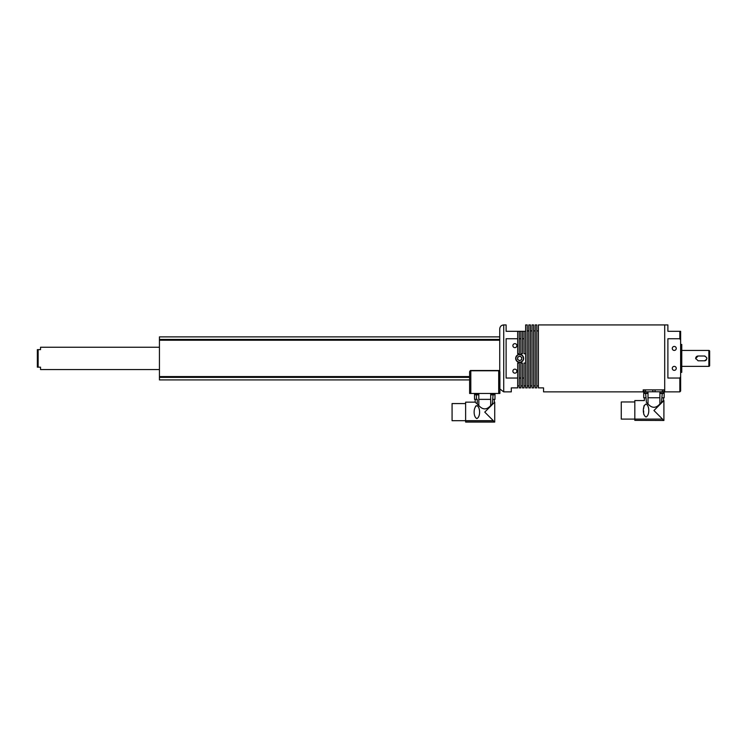 <?xml version="1.0" encoding="UTF-8"?>
<svg xmlns="http://www.w3.org/2000/svg" width="747" height="747" viewBox="0 0 747 747"><rect width="100%" height="100%" fill="white"/><g stroke="black" fill="none" stroke-linecap="round" stroke-linejoin="round"><path stroke-width="1.12" d="M518.427 360.007A2.026 2.026 0 0 0 521.667 358.663A2.026 2.026 0 0 0 518.885 356.524A2.026 2.026 0 0 0 518.427 360.007M518.138 354.713A3.987 3.987 0 0 1 523.339 356.879A3.987 3.987 0 0 1 521.182 362.08M521.817 357.505L521.518 359.821L519.352 360.717L517.494 359.288L517.802 356.973L519.968 356.076L521.817 357.505M498.697 393.464L499.892 393.464L499.892 371.717L498.697 370.764L499.099 370.521L470.405 370.521L470.806 370.764L469.611 371.717L469.611 393.464L498.697 393.464L498.697 370.764L470.806 370.764L470.806 393.464M499.892 391.475L499.892 389L503.721 391.867L503.721 324.926C501.302 325.16 499.976 326.495 499.734 328.913L499.734 371.156M499.892 371.717L499.304 370.717M470.208 370.717L469.611 371.717M476.866 418.591C473.215 416.957 473.215 407.264 476.866 405.64C480.508 407.274 480.508 416.947 476.866 418.591M476.437 394.855L476.437 399.365L474.532 399.365L474.532 393.464M493.076 394.855L492.254 404.108L490.686 405.556C486.727 409.982 482.777 409.982 478.818 405.556L477.258 404.108C474.56 401.559 474.56 401.559 477.258 404.108L477.258 399.365L476.437 399.365M490.686 405.556L490.695 393.464M475.736 402.68L475.185 402.147L465.624 402.147L465.624 420.682L452.075 420.701L452.075 403.567L465.624 403.567M484.756 412.111L494.719 402.147L484.756 412.111L493.328 420.682L493.87 422.074L494.719 422.074L465.624 422.074L493.87 422.074M475.802 402.736L476.465 403.361M494.169 402.288L494.719 402.147L494.719 422.074M492.254 404.108C494.944 401.559 494.944 401.559 492.254 404.108M475.531 406.144L476.866 405.64M490.695 399.365L478.808 399.365L478.808 393.464M478.818 405.556L478.818 399.365M494.981 393.464L494.981 399.365L493.076 399.365M493.328 420.682L465.624 420.682L465.624 422.074M477.819 394.855L475.904 394.855M493.011 394.855L491.685 394.855M159.438 339.446L499.734 339.446L499.734 336.878L159.438 336.878L159.438 379.915L469.611 379.915L159.438 379.915M663.822 393.043A3.184 3.184 0 0 1 663.14 393.464L660.525 393.464A3.184 3.184 0 0 1 659.89 393.081L663.822 393.043L663.822 391.792M647.36 393.464L644.745 393.464A3.184 3.184 0 0 1 644.063 393.043L648.004 393.043A3.184 3.184 0 0 1 647.36 393.464M644.082 393.043L644.063 391.792M662.262 393.464L661.44 402.521L659.881 403.959C655.922 408.385 651.963 408.385 648.004 403.959L646.444 402.521L645.623 393.464M659.881 403.959L659.89 391.792M646.052 416.994C642.411 415.36 642.411 405.677 646.052 404.043C649.703 405.677 649.703 415.36 646.052 416.994M644.381 397.768L644.381 400.56L634.819 400.56L634.819 419.095L621.271 419.104L621.271 401.97L634.819 401.97M645.623 397.768L643.718 397.768L643.718 391.792L664.167 391.792L664.158 389.878L664.167 397.768L662.262 397.768M644.017 405.686L643.671 408.506M643.662 410.925L643.671 412.521M643.709 413.455L643.802 414.445M646.444 402.521C643.746 399.962 643.746 399.962 646.444 402.521C643.746 399.962 643.746 399.962 646.444 402.521M661.44 402.521C664.139 399.962 664.139 399.962 661.44 402.521L662.449 401.569M662.953 401.083L663.906 400.56L663.906 420.477L634.819 420.356L634.819 419.095L662.514 419.095L653.942 410.514L663.906 400.56L653.942 410.514M648.004 391.792L648.004 403.959M662.514 419.095L662.991 420.356M634.819 420.356L663.906 420.477M648.004 397.768L659.89 397.768M679.845 338.746L667.893 338.746L667.893 378.047L679.845 378.047L679.845 391.867L664.699 391.867L664.699 358.401L664.699 389.878L643.186 389.878L643.186 391.867L543.564 391.867L543.564 387.889L538.391 387.889L538.391 324.926L664.699 324.926L664.699 358.401L664.699 324.926L667.893 324.926L667.893 331.304L680.638 331.304L679.845 331.304L679.845 338.746L680.638 340.137L680.638 331.304M516.868 345.646A1.989 1.989 0 0 0 514.879 343.657A1.989 1.989 0 0 0 512.881 345.646A1.989 1.989 0 0 0 514.879 347.635A1.989 1.989 0 0 0 516.868 345.646M516.868 371.147A1.989 1.989 0 0 0 514.879 369.158A1.989 1.989 0 0 0 512.881 371.147A1.989 1.989 0 0 0 514.879 373.145A1.989 1.989 0 0 0 516.868 371.147M523.647 358.401A3.987 3.987 0 0 0 519.66 354.414A3.987 3.987 0 0 0 515.673 358.401A3.987 3.987 0 0 0 519.66 362.379A3.987 3.987 0 0 0 523.647 358.401M503.721 324.926L506.111 324.926L506.111 331.304L524.039 331.304L524.039 338.746L522.452 338.746L522.452 353.733L520.855 353.733L520.855 338.746L519.258 338.746L519.258 353.733L517.671 353.733L517.671 338.746L506.111 338.746L506.111 378.047L517.671 378.047L517.671 387.889L511.293 387.889L511.293 391.867L503.721 391.867M499.734 387.889L499.734 358.401M527.233 358.401L527.233 387.889L525.636 387.889L525.636 324.926L527.233 324.926L527.233 358.401M530.417 358.401L530.417 387.889L528.82 387.889L528.82 324.926L530.417 324.926L530.417 358.401M533.61 358.401L533.61 387.889L532.013 387.889L532.013 324.926L533.61 324.926L533.61 358.401M536.794 358.401L536.794 387.889L535.197 387.889L535.197 324.926L536.794 324.926L536.794 358.401M524.039 378.047L524.039 387.889L522.452 387.889L522.452 378.047L524.039 378.047L524.039 363.061L525.636 363.061M522.452 331.304L522.452 338.746M524.039 331.304L525.636 331.304M525.636 353.733L524.039 353.733L524.039 338.746M517.671 378.047L517.671 363.061L519.258 363.061L519.258 378.047L520.855 378.047L520.855 363.061L522.452 363.061L522.452 378.047M520.855 378.047L520.855 387.889L519.258 387.889L519.258 378.047M520.855 331.304L520.855 338.746M519.258 331.304L519.258 338.746M517.671 331.304L517.671 338.746M676.259 368.364A1.989 1.989 0 0 0 674.27 366.366A1.989 1.989 0 0 0 672.272 368.364A1.989 1.989 0 0 0 674.27 370.353A1.989 1.989 0 0 0 676.259 368.364M676.259 348.438A1.989 1.989 0 0 0 674.27 346.44A1.989 1.989 0 0 0 672.272 348.438A1.989 1.989 0 0 0 674.27 350.427A1.989 1.989 0 0 0 676.259 348.438M680.638 375.097L680.638 378.682M680.638 344.451L681.759 344.451L681.759 372.342L680.638 372.342M679.845 378.047L680.638 376.656L680.638 340.137M680.638 376.656L680.638 391.073L679.845 391.867M680.638 338.111L680.638 341.696M704.468 360.792L698.09 360.792L695.7 358.401L698.09 356.011L704.468 356.011C707.558 357.598 707.558 359.195 704.468 360.792A2.39 2.39 0 0 0 706.457 359.727M681.759 366.366L708.856 366.366L708.856 350.427L681.759 350.427M697.623 356.058A2.39 2.39 0 0 0 695.746 358.868M708.856 350.427A0.794 0.794 0 0 1 709.65 351.23L709.65 365.572A0.794 0.794 0 0 1 708.856 366.366M159.438 369.56L40.534 369.56L40.534 367.16L37.35 367.16L37.35 349.633L38.144 349.633L37.35 349.633M159.438 347.243L40.534 347.243L40.534 349.633L38.144 349.633L38.144 367.16L37.35 367.16M706.858 358.392A2.39 2.39 0 0 0 706.811 357.925M704.935 356.058A2.39 2.39 0 0 0 704.468 356.011M521.089 361.856A3.744 3.744 0 0 0 523.124 356.963A3.744 3.744 0 0 0 518.231 354.937A3.744 3.744 0 0 0 516.196 359.83A3.744 3.744 0 0 0 521.089 361.856M465.624 421.943L493.804 421.943M475.073 393.464L475.073 394.379L478.659 394.379L478.183 394.855M490.854 393.464L490.854 394.379L494.439 394.379L493.954 394.855M499.734 340.24L159.438 340.24M469.611 376.563L159.438 376.563M469.611 377.356L159.438 377.356M655.063 391.792L655.063 389.878M652.831 389.878L652.831 391.792M645.492 391.792L645.492 389.878M643.942 389.878L643.942 391.792M643.737 391.792L643.737 389.878L643.718 391.792M663.952 391.792L663.952 389.878M662.402 389.878L662.402 391.792M475.185 402.147L475.185 399.365M494.318 402.147L494.318 399.365M478.659 394.379L478.659 393.464M475.073 394.379L475.55 394.855M494.439 394.379L494.439 393.464M490.854 394.379L491.33 394.855M663.504 400.56L663.504 397.768M536.794 385.891L538.391 385.891M533.61 385.891L535.197 385.891M530.417 385.891L532.013 385.891M527.233 385.891L528.82 385.891M517.671 385.891L519.258 385.891M520.855 385.891L522.452 385.891M524.039 385.891L525.636 385.891M527.233 330.902L528.82 330.902M530.417 330.902L532.013 330.902M533.61 330.902L535.197 330.902M536.794 330.902L538.391 330.902"/></g></svg>
